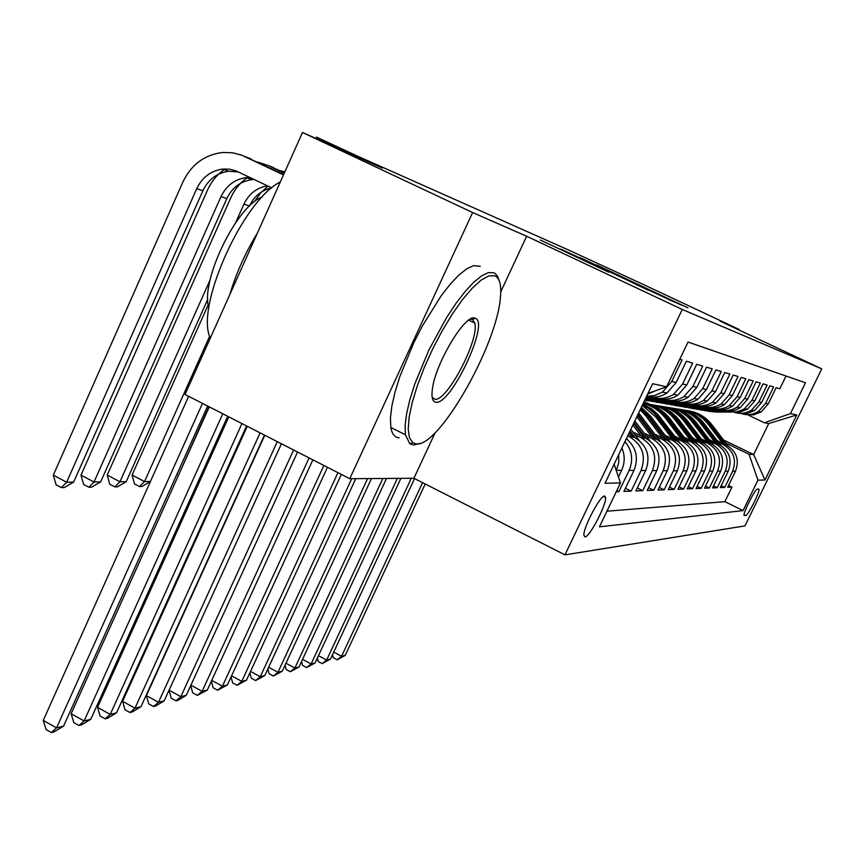 <?xml version="1.0" encoding="UTF-8"?>
<svg xmlns="http://www.w3.org/2000/svg" width="865" height="865" viewBox="0 0 865 865"><rect width="100%" height="100%" fill="white"/><g stroke="black" fill="none" stroke-linecap="round" stroke-linejoin="round"><path stroke-width="1.3" d="M687.956 307.875L596.796 265.025L687.956 307.875M585.01 536.927C589.53 537.23 606.527 504.728 605.619 497.526L604.613 495.98C600.375 495.104 583.064 527.942 583.897 535.294L585.01 536.927M608.755 272.172L540.365 240.027L608.755 272.183M738.97 329.987L739.207 329.5L641.214 283.493L566.434 249.066L357.072 155.938L316.547 137.124L315.941 138.476M500.749 291.851L526.655 236.242L472.625 212.541L302.501 132.475L382.308 168.059L316.547 137.124M526.655 236.242L682.269 309.454L821.75 368.868L744.981 525.888L564.953 554.865L682.269 309.454M739.207 329.5L720.015 321.088L821.75 368.868M672.224 300.955L579.691 257.446L672.224 300.955M674.581 302.155L560.79 249.077L674.581 302.155M472.625 212.541L349.763 478.702L185.034 394.483L302.501 132.475M616.28 491.698L618.929 491.59L616.832 490.552M624.952 441.582C632.12 450.297 633.504 459.91 629.104 470.387L633.969 470.43L623.903 491.396L631.169 491.115L625.417 488.26M627.655 435.938L629.655 436.911C642.511 444.891 646.317 456.082 641.073 470.484L645.69 470.517L635.883 490.92L642.76 490.65L637.31 487.957M634.932 434.781L641.289 437.885C653.81 445.659 657.53 456.558 652.426 470.571L656.795 470.603L647.225 490.477L653.756 490.217L648.577 487.665M646.144 435.809L652.318 438.815C664.536 446.383 668.158 457.001 663.174 470.657L667.326 470.69L657.995 490.055L664.19 489.806L659.281 487.384M656.784 436.771L662.795 439.701C674.722 447.086 678.257 457.423 673.392 470.744L677.338 470.765L668.223 489.644L674.116 489.417L669.445 487.114M666.904 437.69L672.754 440.545C684.399 447.735 687.848 457.834 683.101 470.82L686.853 470.841L677.955 489.266L683.566 489.039L679.112 486.854M676.538 438.566L682.236 441.334C693.622 448.362 696.985 458.212 692.346 470.884L695.925 470.917L687.221 488.898L692.573 488.682L688.335 486.606M685.718 439.398L691.276 442.101C702.402 448.967 705.699 458.58 701.158 470.96L704.564 470.982L696.055 488.552L701.169 488.347L697.114 486.357M694.487 440.199L699.904 442.826C710.781 449.53 714.003 458.937 709.57 471.025L712.825 471.047L704.499 488.217L709.376 488.022L705.505 486.13M702.856 440.955L708.143 443.518C718.793 450.081 721.94 459.272 717.593 471.09L720.707 471.111L712.555 487.892L717.226 487.709L713.528 485.903M710.857 441.68L716.015 444.188C726.449 450.6 729.53 459.585 725.281 471.144L728.254 471.176L720.275 487.59L724.74 487.417L732.623 471.209C736.796 459.899 733.769 451.098 723.562 444.815L718.512 442.383M721.205 485.687L724.74 487.417M786.036 376.016L779.819 388.785L776.121 387.693L768.217 403.944L761.07 412L753.502 414.897L745.446 414.53M741.975 413.827C747.771 415.427 753.253 414.638 758.421 411.459L765.633 403.339L773.613 386.947L769.753 385.812L761.676 402.42L754.377 410.648L746.636 413.621L738.396 413.232M734.763 412.497C740.699 414.151 746.311 413.351 751.62 410.096L758.983 401.782L767.114 385.033L763.081 383.844L754.842 400.819L747.382 409.242L739.467 412.281L731.033 411.881M727.238 411.102C733.315 412.821 739.067 412 744.505 408.658L752.02 400.171L760.335 383.033L756.118 381.789L747.695 399.154L740.072 407.772C734.839 411.016 729.26 411.902 723.335 410.453M719.356 409.642C725.584 411.416 731.487 410.594 737.056 407.156L744.743 398.473L753.242 380.946L748.83 379.638L740.213 397.413L732.428 406.226C727.054 409.556 721.334 410.464 715.269 408.972M711.106 408.118C717.496 409.956 723.54 409.113 729.271 405.588L737.131 396.689L745.814 378.751L741.186 377.389L732.385 395.586L724.416 404.615C718.902 408.031 713.041 408.961 706.824 407.415M702.456 406.518C709.008 408.431 715.225 407.566 721.096 403.944L729.141 394.829L738.029 376.459L733.174 375.021L724.156 393.672L716.004 402.917C710.349 406.431 704.337 407.383 697.958 405.782M693.373 404.831C700.099 406.82 706.489 405.945 712.522 402.214L720.761 392.883L729.855 374.048L724.751 372.545L715.528 391.661L707.181 401.144C701.374 404.744 695.201 405.728 688.659 404.063M683.837 403.068C690.746 405.134 697.309 404.247 703.515 400.409L711.949 390.829L721.269 371.507L715.906 369.928L706.446 389.542L697.893 399.273C691.924 402.982 685.588 403.977 678.863 402.257M673.792 401.209C680.896 403.36 687.653 402.452 694.044 398.495L702.683 388.666L712.23 368.847L706.586 367.182L696.887 387.315L688.118 397.305C681.988 401.122 675.468 402.149 668.559 400.365M663.217 399.252C670.526 401.49 677.479 400.571 684.064 396.484L692.919 386.396L702.715 366.036L696.758 364.284L686.81 384.968L677.814 395.229C671.5 399.165 664.796 400.214 657.692 398.354M652.048 397.176C659.584 399.522 666.742 398.581 673.543 394.364L682.626 383.995L692.67 363.073L686.377 361.224L676.171 382.492L666.937 393.034C660.568 397.024 653.789 398.127 646.598 396.343M646.631 396.278L654.837 395.5L662.417 392.126L671.748 381.454L682.063 359.948L679.771 359.267M645.69 470.517C650.869 456.277 647.107 445.205 634.38 437.312L628.401 434.381M656.795 470.603C661.844 456.731 658.168 445.951 645.766 438.263L632.769 431.916M667.326 470.69C672.256 457.174 668.677 446.664 656.567 439.182L644.09 433.095M677.338 470.765C682.15 457.596 678.647 447.346 666.839 440.036L654.827 434.198M686.853 470.841C691.557 457.985 688.14 447.994 676.603 440.869L665.044 435.246M695.925 470.917C700.52 458.364 697.179 448.611 685.902 441.647L674.765 436.23M704.564 470.982C709.062 458.72 705.797 449.195 694.768 442.393L684.031 437.182M712.825 471.047C717.226 459.066 714.025 449.757 703.245 443.107L692.876 438.079M720.707 471.111C725.021 459.401 721.897 450.287 711.333 443.788L701.31 438.933M728.254 471.176C732.471 459.715 729.411 450.806 719.074 444.437L709.376 439.744M758.746 489.039L757.329 489.114C755.404 488.498 743.132 512.729 744.019 515.399L745.792 515.54C747.825 515.897 759.903 491.99 759.027 489.363L758.746 489.039M614.118 464.224L620.475 482.94L599.434 526.839L743.067 510.61L757.945 480.151L749.025 454.255L725.854 443.042M620.475 482.94L605.013 483.265L652.643 383.725L666.601 386.752L688.032 342.043L805.499 382.773L790.437 413.611L796.752 414.973L764.963 480.01L757.945 480.151M606.916 511.215L724.87 501.668L731.941 487.136L727.66 487.298L735.477 471.23C739.607 460.018 736.612 451.292 726.481 445.064L717.107 440.523M725.281 471.144L717.226 487.709M717.593 471.09L709.376 488.022M709.57 471.025L701.169 488.347M701.158 470.96L692.573 488.682M692.346 470.884L683.566 489.039M683.101 470.82L674.116 489.417M673.392 470.744L664.19 489.806M663.174 470.657L653.756 490.217M652.426 470.571L642.76 490.65M641.073 470.484L631.169 491.115M629.104 470.387L618.929 491.59M618.432 476.918L621.589 470.333C624.941 462.916 625.049 455.466 621.903 447.973M618.756 454.525L618.778 462.591L616.28 470.592M643.938 403.404L643.355 403.122M749.025 454.255L753.653 454.536L768.758 423.526L764.346 422.78L790.437 413.611M644.111 401.555L649.993 404.398M723.497 439.961L753.653 454.536L764.963 480.01M748.182 415.038L764.346 422.78M349.763 478.702L413.924 478.269L564.953 554.865M728.546 485.47L731.941 487.136M724.87 501.668L743.067 510.61M633.969 470.43C638.878 457.974 636.326 447.4 626.325 438.717M647.636 394.18L655.281 390.829M666.601 386.752L647.982 393.456M768.758 423.526L796.752 414.973M413.924 478.269L435.149 432.695M681.22 304.826L596.666 265.155L681.123 305.01M648.036 289.872L622.908 278.033L647.939 290.067M728.038 445.907L711.83 424.661C705.743 416.93 697.871 412.291 688.205 410.756M722.578 443.172L708.067 424.142C701.591 415.957 693.2 411.221 682.918 409.924M725.908 444.783L710.414 424.466C704.37 416.789 696.552 412.151 686.972 410.54M685.729 410.345C695.449 411.891 703.375 416.562 709.505 424.337L724.621 444.167M422.585 482.659L341.578 656.319L345.221 655.4L425.212 483.989M345.221 655.4L337.209 659.8L333.252 657.692L332.528 654.632M333.706 652.113L341.578 656.319L337.209 659.8M728.2 411.372L714.09 411.664L704.348 410.572M731.649 412.032L716.393 412.075L730.276 411.783M708.176 411.318L716.393 412.075M729.357 411.621L714.09 411.664M416.379 443.918C438.793 447.4 496.748 345.87 500.381 297.765C501.635 285.136 499.7 277.795 494.575 275.719L488.714 275.946L481.2 280.098L472.366 288.045L462.613 299.485L452.427 313.909L442.307 330.614L432.76 348.768L424.293 367.452L417.33 385.704L412.194 402.614L409.123 417.363L408.215 429.278L409.491 437.841L412.81 442.739L416.379 443.918M419.547 443.518L413.47 444.978L409.794 443.777L405.415 434.781L405.123 425.515L406.615 413.665L409.88 399.641L414.789 383.952L428.845 350.13L446.578 317.574L455.952 303.442L465.143 291.494L473.815 282.195L481.61 275.859L488.271 272.67L493.547 272.67L495.158 273.491L497.678 276.454L499.148 280.53M435.776 402.203C432.446 401.684 431.311 397.403 432.349 389.391C435.106 363.862 465.37 313.368 474.863 318.115L475.404 318.309C489.817 322.959 450.568 405.847 435.776 402.203M432.132 397.23L434.76 399.176C446.654 402.42 479.697 339.512 474.777 323.056L472.431 319.412L470.214 319.185M399.154 437.766C394.743 437.495 391.964 434.057 390.829 427.451L390.429 418.152L391.823 406.28L394.991 392.234L399.835 376.545L413.784 342.745L422.347 325.997L440.912 296.176L450.157 284.293L458.893 275.048L466.776 268.777L473.533 265.642L480.237 266.323M208.876 308.005C199.815 282.325 236.415 205.892 262.171 196.993M229.776 294.695C236.048 273.459 245.271 252.883 257.446 232.966M210.249 338.247L209.622 336.442C196.323 304.08 244.017 199.274 280.303 181.996M720.815 445.399L704.207 423.612C697.99 415.708 689.946 410.972 680.085 409.404M715.096 442.512L700.272 423.061C693.654 414.692 685.08 409.848 674.559 408.539M718.577 444.199L702.726 423.407C696.552 415.557 688.572 410.821 678.798 409.188M677.5 408.972C687.426 410.551 695.525 415.319 701.785 423.277L717.226 443.55M411.286 478.291L326.656 660.06L330.441 659.108L414.54 478.583M330.441 659.108L322.234 663.617L318.201 661.455L317.368 657.995M318.45 655.67L326.656 660.06L322.234 663.617M713.29 444.88L696.26 422.509C689.902 414.432 681.685 409.599 671.608 407.999M707.278 441.82L692.141 421.947C685.372 413.373 676.603 408.421 665.845 407.101M710.911 443.583L694.703 422.293C688.399 414.281 680.258 409.437 670.267 407.772M668.904 407.545C679.047 409.156 687.318 414.032 693.719 422.163L709.516 442.912M397.349 478.388L311.108 663.963L315.055 662.979L400.884 478.356M315.055 662.979L306.621 667.585L302.523 665.38L301.571 661.487M302.545 659.368L311.108 663.963L306.621 667.585M705.429 444.34L687.945 421.363C681.447 413.102 673.057 408.161 662.752 406.528M699.115 441.107L683.653 420.768C676.711 411.989 667.737 406.928 656.719 405.588M702.921 442.956L686.323 421.136C679.879 412.94 671.554 407.988 661.347 406.291M659.93 406.063C670.299 407.696 678.755 412.681 685.296 420.996L701.45 442.242M382.795 478.486L294.889 668.04L299.009 667.002L386.493 478.453M299.009 667.002L290.348 671.727L286.174 669.467L285.082 665.109M285.958 663.228L294.889 668.04L290.348 671.727M697.212 443.788L679.252 420.163C672.613 411.708 664.028 406.647 653.497 404.993M690.573 440.35L674.754 419.547C667.65 410.54 658.46 405.361 647.182 404.009M694.552 442.285L677.554 419.925C670.97 411.535 662.46 406.474 652.026 404.744M650.545 404.496C661.141 406.172 669.791 411.264 676.473 419.774L693.016 441.539M367.603 478.583L277.968 672.289L282.26 671.208L371.463 478.561M282.26 671.208L273.372 676.041L269.101 673.738L267.88 668.883M268.637 667.25L277.968 672.289L273.372 676.041M720.74 410.021L706.424 410.324L696.422 409.188M724.373 410.702L708.835 410.745L723.183 410.443M700.423 409.978L708.835 410.745M722.048 410.28L706.424 410.324M712.965 408.604L698.423 408.918L688.14 407.75M716.804 409.318L700.942 409.361L715.56 409.048M692.324 408.561L700.942 409.361M714.49 408.875L698.423 408.918M704.867 407.123L690.065 407.447L679.49 406.236M708.954 407.869L692.692 407.912L707.516 407.588M683.858 407.091L692.692 407.912M706.737 407.404L690.065 407.447M696.444 405.577L681.306 405.912L670.429 404.658M700.823 406.355L685.74 406.691L699.136 406.063M675.003 405.555L684.064 406.399M698.315 405.869L681.306 405.912M688.627 443.226L670.159 418.909C663.358 410.248 654.578 405.069 643.809 403.382M681.62 439.571L665.445 418.26C659.66 410.799 652.242 405.858 643.214 403.425M685.794 441.593L668.375 418.66C661.887 410.367 653.529 405.242 643.279 403.285C653.043 405.469 661.033 410.54 667.25 418.509L684.183 440.815M351.72 478.691L260.279 676.733L264.776 675.597L355.753 478.669M264.776 675.597L255.629 680.56L251.283 678.192L249.899 672.808M250.526 671.435L260.279 676.733L255.629 680.56M687.729 403.955L672.148 404.301L660.936 402.993M692.508 404.766L676.787 405.123L690.4 404.474M665.736 403.944L675.035 404.809M689.459 404.269L672.148 404.301M679.641 442.653L657.476 413.903L651.356 408.669L642.879 404.128M672.235 438.739L655.681 416.908L642.273 405.393M672.754 440.545L676.603 440.869L657.843 416.162L650.329 409.004L642.673 404.539M642.533 404.842L648.545 408.399L654.859 413.935L674.927 440.047M337.934 472.658L241.789 681.371L246.493 680.193L341.34 474.398M246.493 680.193L237.075 685.275L232.631 682.853L231.074 676.895M231.571 675.814L241.789 681.371L237.075 685.275M678.755 402.247L662.536 402.614L650.988 401.252M683.934 403.101L667.402 403.468L681.296 402.798M656.016 402.257L665.563 403.144M680.204 402.593L662.536 402.614M670.234 442.08L650.621 416.206L641.387 407.242M662.385 437.874L645.431 415.492L640.187 409.74M666.98 440.112L648.663 415.935L640.965 408.118M640.684 408.713L647.42 415.773L665.217 439.247M323.867 465.467L222.424 686.237L227.354 684.994L327.446 467.295M227.354 684.994L217.656 690.216L213.125 687.74L211.374 681.155M211.73 680.387L222.424 686.237L217.656 690.216M668.959 400.473L644.695 400.311M674.289 401.36L657.551 401.738L671.867 401.036M645.809 400.484L655.627 401.403M670.537 400.819L652.448 400.841M223.516 476.81L224.208 477.166M221.494 481.275L221.797 482.497M660.363 441.507L638.662 412.94M652.037 436.966L636.802 416.822M656.87 439.323L637.981 414.367M637.527 415.308L655.01 438.414M309.108 457.92L202.14 691.33L207.308 690.032L312.871 459.845M207.308 690.032L197.306 695.395L192.679 692.854L190.722 685.599M190.916 685.177L202.14 691.33L197.306 695.395M658.611 398.603L645.377 398.906M664.158 399.543L645.193 399.576L662.212 399.176M660.449 398.96L645.171 399.316M200.842 475.642L201.978 476.237M200.107 477.264L200.615 479.242M650.015 440.934L634.856 420.887M641.138 436.014L632.866 425.05M646.231 438.501L634.11 422.455M633.623 423.461L644.274 437.539M293.603 449.995L180.85 696.671L186.278 695.309L297.549 452.006M186.278 695.309L178.147 700.272L175.963 700.823L171.238 698.217L169.032 690.238M169.064 690.184L180.85 696.671L175.963 700.823M647.755 396.624L646.447 396.657M653.518 397.619L645.906 397.792M649.983 397.003L646.241 397.089M646.112 397.37L652.199 397.23M178.536 475.188L208.898 406.68M178.147 474.982L178.32 475.664M639.149 440.382L630.812 429.332M629.666 434.998L628.704 433.733M635.04 437.647L630.023 430.997M629.515 432.046L632.964 436.609M277.287 441.647L158.5 702.283L164.188 700.855L281.439 443.777M164.188 700.855L155.841 705.937L153.548 706.521L148.715 703.851L146.39 695.601L264.776 435.257M146.39 695.601L158.5 702.283L153.548 706.521M627.752 439.863L626.541 438.263M260.084 432.857L134.983 708.197L140.973 706.683L264.474 435.095M140.973 706.683L132.377 711.906L129.966 712.522L125.025 709.776L122.603 701.32L247.271 426.304M122.603 701.32L134.983 708.197L129.966 712.522M209.6 336.366L144.52 481.567L150.424 481.513L141.849 486.519L139.46 486.552L134.497 483.946L132.085 475.036L208.216 304.794M254.472 201.718L260.43 193.122L268.053 186.126M132.085 475.036L144.52 481.567L139.46 486.552M241.94 423.58L110.223 714.414L116.537 712.825L246.568 425.948M116.537 712.825L107.692 718.188L105.152 718.837L100.091 716.015L97.55 707.343L228.803 416.865M97.55 707.343L110.223 714.414L105.152 718.837M238.394 171.919L228.641 171.259L222.608 169.086L229.409 169.172L235.983 170.859L271.772 187.91C261.63 190.105 254.202 196.106 249.488 205.946L249.401 206.151M267.372 185.802C256.71 187.737 248.904 193.847 243.941 204.129L235.68 222.629M210.087 279.946L119.943 481.773L126.204 481.719L207.784 299.236M126.204 481.719L117.348 486.854L114.818 486.898L109.747 484.216L107.217 475.069L230.782 197.771C234.588 189.37 240.178 182.612 247.541 177.498M279.752 170.535L284.844 171.854M107.217 475.069L119.943 481.773L114.818 486.898M267.696 165.302L284.434 172.773M257.521 162.014L267.923 165.41L284.25 173.195M254.256 179.52L251.942 179.661C240.535 181.282 232.166 187.575 226.846 198.539L100.632 481.935L94.025 481.989L88.846 487.244L83.645 484.497L80.996 475.101L207.503 190.095C211.493 181.282 217.364 174.222 225.127 168.935M249.974 177.466L246.233 177.606C234.761 179.239 226.349 185.575 220.997 196.625L94.025 481.989L80.996 475.101M100.632 481.935L91.506 487.211L88.846 487.244M244.709 156.446L283.666 174.492M222.608 169.086C210.844 170.783 202.215 177.314 196.723 188.678L66.648 482.216L53.306 475.134L182.893 181.985C191.295 164.61 204.508 154.77 222.565 152.478L232.361 152.737L241.843 155.213L283.461 174.935M228.641 171.259C216.953 172.946 208.379 179.423 202.918 190.711L73.633 482.151L66.648 482.216L61.404 487.622L56.084 484.789L53.306 475.134M73.633 482.151L64.215 487.59L61.404 487.622M222.77 413.773L84.11 720.967L90.771 719.291L227.657 416.281M90.771 719.291L81.656 724.805L78.975 725.497L73.806 722.589L71.135 713.701L209.287 406.885M71.135 713.701L84.11 720.967L78.975 725.497M202.475 403.404L56.539 727.887L63.578 726.124L207.654 406.053M63.578 726.124L54.181 731.801L51.349 732.525L46.05 729.53L43.25 720.404L188.646 396.332M43.25 720.404L56.539 727.887L51.349 732.525M629.655 436.911L634.38 437.312M641.289 437.885L645.766 438.263M652.318 438.815L656.567 439.182M662.795 439.701L666.839 440.036M682.236 441.334L685.902 441.647M691.276 442.101L694.768 442.393M699.904 442.826L703.245 443.107M708.143 443.518L711.333 443.788M716.015 444.188L719.074 444.437M723.562 444.815L726.481 445.064M765.633 403.339L768.217 403.944M671.748 381.454L676.171 382.492M682.626 383.995L686.81 384.968M692.919 386.396L696.887 387.315M702.683 388.666L706.446 389.542M711.949 390.829L715.528 391.661M720.761 392.883L724.156 393.672M729.141 394.829L732.385 395.586M737.131 396.689L740.213 397.413M744.743 398.473L747.695 399.154M752.02 400.171L754.842 400.819M758.983 401.782L761.676 402.42M732.623 471.209L735.477 471.23M616.431 470.29L621.589 470.333M744.041 514.675L745.792 515.54M710.414 424.466L711.83 424.661M708.067 424.142L709.505 424.337M702.726 423.407L704.207 423.612M700.272 423.061L701.785 423.277M694.703 422.293L696.26 422.509M692.141 421.947L693.719 422.163M686.323 421.136L687.945 421.363M683.653 420.768L685.296 420.996M677.554 419.925L679.252 420.163M674.754 419.547L676.473 419.774M668.375 418.66L670.159 418.909M665.445 418.26L667.25 418.509M658.762 417.33L660.622 417.59M655.681 416.908L657.573 417.168M648.663 415.935L650.621 416.206M645.431 415.492L647.42 415.773M638.056 414.476L640.122 414.757M249.488 205.946L243.941 204.129M273.491 167.551L267.923 165.41M226.846 198.539L220.997 196.625M250.742 158.782L244.849 156.511M202.918 190.711L196.723 188.678M603.467 496.456L605.619 497.526M758.421 411.459L761.07 412M751.62 410.096L754.377 410.648M744.505 408.658L747.382 409.242M737.056 407.156L740.072 407.772M729.271 405.588L732.428 406.226M721.096 403.944L724.416 404.615M712.522 402.214L716.004 402.917M703.515 400.409L707.181 401.144M694.044 398.495L697.893 399.273M684.064 396.484L688.118 397.305M673.543 394.364L677.814 395.229M662.417 392.126L666.937 393.034M758.41 489.06L759.027 489.363M390.829 427.451L405.415 434.781M474.777 323.056L468.754 320.137M209.622 336.442L210.79 337.026M472.431 319.412L475.404 318.309M412.81 442.739L409.794 443.777M251.942 179.661L246.233 177.606"/></g></svg>

